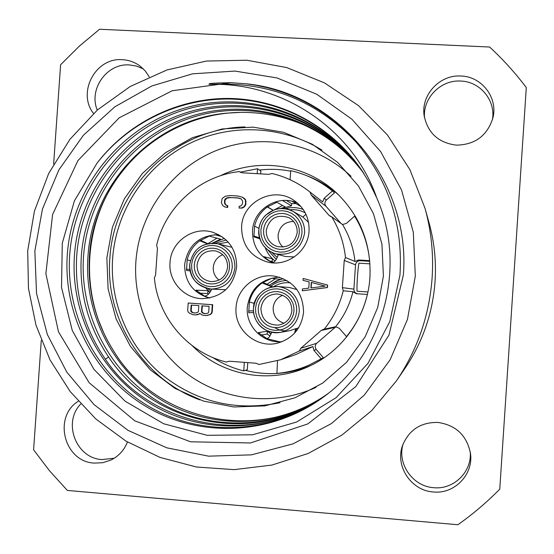 <?xml version="1.0" encoding="UTF-8"?>
<svg xmlns="http://www.w3.org/2000/svg" width="554" height="554" viewBox="0 0 554 554"><rect width="100%" height="100%" fill="white"/><g stroke="black" fill="none" stroke-linecap="round" stroke-linejoin="round"><path stroke-width="0.83" d="M470.194 451.6C472.285 471.641 453.733 489.916 433.692 487.686C412.772 486.481 396.934 463.823 403.077 444.073M424.558 118.009C422.446 98.293 440.735 79.582 460.803 81.057C480.276 81.528 496.024 100.766 492.402 119.837M114.263 458.213L102.095 459.578C76.154 458.49 62.422 422.647 80.697 404.046M97.255 110.101C88.405 89.083 106.977 63.024 129.546 64.936L136.706 66.127L143.396 68.925M41.266 340.468L33.593 449.813L49.583 470.845L67.359 490.435L457.874 524.742C472.867 514.16 486.827 502.298 499.756 489.161L526.3 87.553C515.248 72.913 503.018 59.403 489.611 47.021L99.568 29.258L79.312 46.169L60.608 64.749L53.641 164.053M93.515 113.473C76.854 92.414 95.703 57.235 122.42 59.694C128.985 60.061 134.899 62.207 140.169 66.127L145.287 70.967L149.248 76.826M127.468 442.002C124.144 450.298 118.535 456.364 110.641 460.194L102.677 462.722L94.332 463.096C64.292 461.967 52.685 417.141 78.218 401.276M456.42 145.141C438.657 142.932 427.917 133.195 424.198 115.938C420.597 95.17 439.689 74.416 461.025 76.023C481.765 76.466 498.101 97.739 492.942 117.78C487.368 135.626 475.194 144.746 456.42 145.141M433.297 491.959C411.22 490.719 394.933 466.143 402.488 445.679C408.907 429.911 420.721 422.162 437.93 422.432C455.984 425.14 466.828 435.437 470.457 453.31C473.767 474.363 454.46 494.369 433.297 491.959M339.083 195.382C329.512 186.781 318.744 180.223 306.771 175.708M290.663 171.172C280.303 169.185 269.902 168.811 259.452 170.057M367.932 291.965L357.074 291.231C356.617 286.356 357.884 267.624 358.964 263.15L369.975 263.87M245.367 370.349C267.651 376 289.479 374.365 310.849 365.446M357.517 293.779C355.135 293.135 353.923 291.584 353.888 289.119L342.386 287.658L344.228 260.477L345.467 257.513L354.989 261.467L358.653 259.971L369.643 260.678C368.015 244.66 363.002 229.827 354.595 216.192L356.104 217.528M369.788 261.308L360.245 260.692C357.545 260.782 355.973 262.16 355.529 264.819L353.888 289.119M341.084 223.504L325.953 206.247C324.402 204.073 324.54 201.995 326.375 200.022L334.471 192.882L332.435 190.985C320.046 180.971 306.133 174.185 290.698 170.639L290.081 179.718M260.629 173.873L260.83 171.006L257.527 168.741L240.221 172.155M212.84 357.545C222.389 363.708 232.694 368.161 243.746 370.896L247.285 369.705L247.77 362.607M323.349 357.711L309.444 364.878L323.349 357.711L316.272 349.532C314.72 347.33 314.859 345.253 316.694 343.293L335.932 326.721M286.46 200.486L291.584 203.63L291.439 205.839L281.342 208.47M265.2 247.659C267.284 253.039 270.594 257.499 275.137 261.038M300.974 206.552L292.138 201.31M291.584 203.63L295.739 203.581M224.363 238.4L212.501 243.158M205.859 288.163L209.918 292.277M283.336 278.669L275.947 281.037L269.396 285.192M267.18 330.759L271.051 334.076M192.141 345.606C221.69 375.681 270.061 384.614 308.689 366.471C343.12 351.001 367.634 315.496 369.927 277.416C371.395 244.543 360.536 216.642 337.358 193.713C306.667 164.067 258.005 156.893 220.319 175.805M316.009 387.378C275.241 406.027 226.004 401.255 189.849 375.785C153.756 350.183 132.905 305.718 135.889 261.564C139.283 213.193 171.29 168.735 216.226 150.563C261.156 132.454 315.399 142.482 351.042 176.297M326.604 394.67C258.164 446.122 154.13 426.642 108.619 357.039C87.989 326.258 78.91 292.339 81.369 255.29C86.258 191.345 132.212 133.694 193.685 115.384C255.082 96.998 325.717 120.599 363.833 173.471M317.864 131.686C293.606 118.584 267.797 112.143 240.443 112.379L226.773 113.141C153.86 119.325 92.476 183.208 87.989 256.114C83.606 313.806 113.418 371.873 163.319 401.2C213.207 430.437 279.341 427.986 327.733 393.776M326.978 394.372C278.06 429.412 210.901 432.196 160.189 402.668C109.463 373.043 79.125 314.118 83.585 255.56C88.432 192.079 134.006 134.83 195.008 116.569C255.941 98.231 326.084 121.492 364.089 173.866M325.821 395.279C256.544 448.054 150.577 428.519 104.36 357.732C83.488 326.569 74.305 292.228 76.798 254.715C81.77 189.821 128.514 131.34 190.95 112.94C253.317 94.45 324.942 118.736 363.306 172.654M328.1 393.485C259.791 443.602 156.796 421.926 114.006 351.555C109.45 344.221 106.105 338.169 103.965 333.404L97.539 317.774M363.043 172.252C324.554 117.808 252.43 93.169 189.579 111.707C126.658 130.155 79.513 189.053 74.506 254.431C69.894 314.769 101.327 375.467 153.756 405.687C206.164 435.832 275.435 432.342 325.427 395.577M362.219 171.006C323.363 114.927 249.681 89.208 185.327 107.898C120.89 126.485 72.512 186.67 67.38 253.545C62.644 315.274 94.949 377.378 148.707 408.063C202.459 438.685 273.392 434.62 324.208 396.505C383.957 353.002 407.197 265.996 376.623 197.57C353.854 131.554 285.712 83.204 212.84 84.312C269.653 81.653 317.774 101.306 357.212 143.285M362.496 171.421C323.758 115.89 250.602 90.531 186.746 109.173C122.822 127.711 74.859 187.467 69.762 253.843C65.067 315.094 97.075 376.727 150.376 407.259C203.678 437.729 274.043 433.858 324.596 396.214M361.651 170.154C331.998 127.074 281.986 100.219 230.506 99.041C178.99 98.12 128.514 122.635 96.964 163.257L74.381 200.901L62.277 243.261L61.522 287.471L72.262 330.461L93.889 369.283L125.031 401.158L163.665 423.762L207.196 435.319L252.589 434.8L296.625 422.016L336.056 397.696L367.939 363.41L389.808 321.562L399.953 275.137C403.264 223.11 387.655 177.626 353.113 138.673C326.431 110.398 294.34 92.643 256.827 85.406L246.087 83.786L231.143 82.691L172.155 90.766L119.207 117.794L77.92 160.605L52.602 214.474L45.871 273.641L58.475 331.804L89.159 382.731L134.802 420.846L190.597 441.794L250.484 442.965L307.761 423.935L355.813 386.595L388.984 335.08L403.312 275.303C411.373 181.359 336.915 92.463 246.087 83.786M376.623 197.57L369.663 183.291L361.388 169.766C331.721 126.409 281.584 99.512 230.097 98.46C178.568 97.663 128.216 122.441 96.964 163.257M212.84 84.312C209.024 84.381 207.979 84.222 209.689 83.834C208.941 83.363 216.095 82.975 231.143 82.684M415.32 276.1L413.305 232.209L401.546 190.008L380.716 151.706L351.949 119.255L316.812 94.277L277.152 77.975L235.021 71.078L192.557 73.814L151.844 85.953L114.872 106.797L83.384 135.266L58.856 169.933L42.429 209.114L34.86 250.927L36.516 293.385L47.325 334.457L66.826 372.163L94.125 404.662L127.967 430.32L166.747 447.805L208.595 456.164L251.426 454.855L293.073 443.844L331.382 423.595L364.331 395.085L390.154 359.733L407.467 319.367L415.32 276.1M432.134 277.658C433.657 254.12 431.289 231.025 425.036 208.373L409.918 169.662L387.419 134.947L358.521 105.641L324.485 82.892L286.737 67.574L246.842 60.227L206.413 61.051L167.052 69.929L130.294 86.438L97.525 109.865L69.984 139.255L48.69 173.457L34.417 211.143L27.7 250.886L28.462 288.399L35.982 325.143L50.026 359.913L70.171 391.539L95.787 418.935L126.042 441.157L159.961 457.382L196.407 467.008L234.134 469.633L271.841 465.09L308.19 453.47L341.866 435.119L371.644 410.652L396.401 380.917C417.474 349.74 429.385 315.323 432.134 277.658M425.036 208.373L429.073 222.874C434.35 242.001 436.351 261.495 435.063 281.349C432.75 313.128 422.688 342.178 404.898 368.5L396.401 380.917M367.385 294.444L356.319 293.696L352.953 291.723C349.747 304.686 343.972 316.355 335.627 326.721L339.263 328.273L346.485 336.59C356.658 324.159 363.618 310.108 367.371 294.444M346.485 336.59L347.088 336.389M277.471 360.786L276.938 373.403C288.219 372.364 299.056 369.525 309.444 364.878M345.467 257.513C343.896 242.929 339.332 229.391 331.777 216.905L328.993 215.319L311.203 195.022L309.998 192.072L308.613 190.971C297.609 182.508 285.4 176.678 271.966 173.485L268.905 174.351L242.23 172.806L239.328 171.608C199.959 175.77 165.556 206.621 156.637 245.284L157.44 248.337L155.591 275.061L154.379 277.976C157.904 317.49 187.792 352.704 226.316 362.046L229.363 361.229L256.052 363.23L258.967 364.49L280.594 359.775L299.236 351.042L300.829 348.258L321.23 330.447L323.397 329.353L335.627 326.721M321.112 358.701L313.917 350.377L312.899 346.562L295.912 354.518L280.594 359.775M299.236 351.042L312.899 346.562M226.316 362.046L229.335 361.229M243.746 370.896L244.335 362.351M257.195 173.672L257.527 168.741M239.328 171.608L240.768 172.488M308.613 190.971L322.677 201.898L324.201 198.256L332.435 190.985M309.998 192.072L322.677 201.898M354.595 216.192L346.319 223.463L342.517 224.515C349.394 235.879 353.556 248.199 354.989 261.467M331.777 216.905L342.517 224.515M324.194 329.242C333.363 317.844 339.706 305.025 343.231 290.767L352.953 291.723M343.231 290.767L342.386 287.658M236.648 267C233.518 286.529 222.251 297.082 202.833 298.654C184.253 298.876 168.291 281.259 170.009 262.575C170.861 241.821 193.048 225.956 212.639 232.237C228.643 238.102 236.648 249.688 236.648 267M303.544 312.269C301.535 328.203 292.921 338.48 277.686 343.092C256.412 348.93 233.85 329.554 236.059 307.546C236.925 288.461 255.761 273.025 274.514 276.141C293.461 280.58 303.135 292.623 303.544 312.269M309.056 231.004C308.218 251.094 287.401 266.883 268.094 262.201C250.574 256.973 241.738 245.166 241.592 226.773C242.333 201.926 273.323 185.985 293.655 200.174C304.333 207.605 309.464 217.881 309.056 231.004M302.297 290.788L327.442 287.54L327.608 285.075L303.135 278.447L303.01 280.303L309.194 281.958L308.772 288.128L302.422 288.932L302.297 290.788L327.227 287.512L327.393 285.04L303.135 278.447M205.866 315.635L209.959 314.644L211.58 313.529L212.203 312.041L212.701 304.707L188.194 303.024L187.688 310.358L188.097 311.916L189.544 313.245L193.048 314.727L195.61 314.907L199.281 313.938L199.835 313.363L202.293 315.074L205.866 315.635L209.544 314.665L211.171 313.55L211.787 312.054L212.293 304.714L188.194 303.024M195.61 314.907L197.605 314.686L200.008 313.606M224.689 206.877L227.625 207.501L227.756 205.673L225.845 205.105L224.446 202.875L224.64 200.126L225.236 198.928L227.916 197.556L237.721 197.84L241.267 198.976L242.666 201.213L242.479 203.969L240.782 206.019L239.217 206.227L239.086 208.062L241.689 207.916L243.836 206.815L245.574 204.156L245.353 199.835L242.423 197.203L237.846 196.005L230.118 195.541L225.423 196.178L222.175 198.436L221.365 202.688L222.715 205.527L224.689 206.877L227.244 207.341L227.369 205.506M226.15 205.188L224.841 203.041L225.028 200.299L226.718 198.256L230.374 197.556L238.088 198.02L241.281 198.99M239.086 208.062L242.05 208.075L244.196 206.981L245.928 204.322L245.706 200.015L244.757 198.727L242.423 197.203M218.754 234.695C199.288 235.208 187.91 245.173 184.621 264.59C184.738 281.917 193 293.073 209.398 298.066M222.106 236.71L214.786 234.64M211.739 289.098C209.966 293.204 207.612 295.566 204.675 296.189L196.012 290.171L207.972 290.691L209.848 292.38M212.224 243.158L220.631 239.169L209.287 236.108L199.807 240.761C193.304 245.567 189.087 251.931 187.176 259.84L186.525 270.456L190.112 270.878M216.926 238.165L208.117 243.573M186.414 269.112L189.877 269.528M187.176 259.84L190.299 260.685M225.79 289.756L211.109 289.063C197.293 286.903 190.167 278.759 189.731 264.618C192.82 249.002 202.175 242.07 217.791 243.808C229.176 247.534 234.896 255.477 234.958 267.624C232.687 281.28 224.744 288.426 211.109 289.063C196.448 285.919 189.309 277.769 189.69 264.611C193.055 248.794 202.425 241.863 217.791 243.808L232.008 247.319M200.479 240.291L207.778 243.642M207.244 243.76L199.807 240.761M229.591 267.236L228.975 270.858L227.521 274.507L225.201 277.886L222.119 280.698L218.505 282.692L214.62 283.786L210.659 283.967L206.774 283.246L203.103 281.654L199.821 279.209L197.169 276.031L195.333 272.388L194.385 268.579L194.274 264.888L194.883 261.273L196.331 257.638L198.637 254.265L201.704 251.454L205.305 249.452L209.183 248.351L213.145 248.157L217.036 248.864L220.714 250.45L224.003 252.887L226.676 256.066L228.518 259.715L229.474 263.531L229.591 267.236M227.632 267.139C225.977 276.626 220.444 281.453 211.046 281.619C201.975 280.019 197.3 274.514 197.009 265.103C199.038 254.722 205.209 249.993 215.52 250.907C223.484 253.226 227.521 258.635 227.632 267.139M219.017 280.082C214.973 276.855 213.055 272.63 213.248 267.416C213.948 261.287 217.12 257.049 222.763 254.688M199.627 293.218L207.778 293.481L208.505 294.098M207.972 290.691L207.778 293.481M282.221 341.652C263.247 343.889 245.491 326.299 247.306 307.221C250.173 288.883 260.789 278.863 279.161 277.145M279.659 277.298L278.641 277.152M271.848 332.255L269.362 336.984L267.104 338.75L258.33 332.663L267.423 331.181L271.003 334.18M269.286 285.144L280.179 279.368L271.716 278.281L262.132 282.928C255.546 287.748 251.294 294.132 249.362 302.089L248.718 312.781L253.642 312.504M275.463 278.759L267.125 284.105M248.58 311.023L253.49 310.787M249.362 302.089L254.307 303.343M296.355 328.834L298.751 327.566M294.43 333.307L295.857 328.64L289.943 330.634L280.518 332.352C266.391 335.357 252.118 322.428 253.531 307.996C255.927 293.945 264.196 286.799 278.343 286.55C291.923 289.049 298.911 297.269 299.312 311.189C297.81 322.546 291.543 329.602 280.518 332.352C271.135 333.141 263.953 330.565 258.974 324.623C255.027 319.79 253.206 314.243 253.51 307.989C253.4 298.308 263.205 285.677 278.343 286.55L289.389 287.491L296.937 289.576M285.206 330.967L279.618 329.99L274.465 327.594M295.857 328.64L296.432 328.536L295.462 332.158M262.977 282.346L272.54 286.792M272.028 286.889L262.132 282.928M293.987 310.849L293.371 314.499L291.903 318.169L289.562 321.562L286.439 324.381L282.782 326.375L278.856 327.462L274.846 327.622L270.906 326.888L267.194 325.267L263.87 322.788L261.176 319.582L259.32 315.905L258.358 312.068L258.24 308.349L258.856 304.714L260.318 301.057L262.644 297.671L265.754 294.853L269.396 292.844L273.316 291.757L277.325 291.577L281.259 292.297L284.985 293.911L288.322 296.383L291.023 299.589L292.893 303.273L293.862 307.124L293.987 310.849M291.896 310.669C290.753 318.688 286.293 323.501 278.53 325.094C267.54 325.163 261.668 319.63 260.899 308.502C262.451 299.257 267.824 294.409 277.014 293.945C286.55 295.296 291.508 300.87 291.896 310.669M284.015 323.238C276.785 320.78 273.157 315.711 273.129 308.038C273.821 301.895 277.007 297.643 282.685 295.275M261.107 335.08L267.229 333.986L269.95 336.119M267.423 331.181L267.229 333.986M273.032 262.88C259.203 256.654 252.368 245.921 252.541 230.672C253.296 209.128 278.295 193.803 297.643 203.179M291.439 205.839L282.533 200.506M271.211 262.118L263.524 256.627L272.36 258.739L275.103 261.086M280.989 208.484L285.109 206.926L276.903 202.252L267.319 206.954C260.74 211.808 256.481 218.214 254.556 226.171L253.912 236.842L259.902 238.809M282.554 205.465L274.742 209.599M253.829 235.99L259.632 237.915M254.556 226.171L259.016 228.352M294.292 256.959L285.324 256.474L275.65 253.85C264.466 249.944 258.87 242.029 258.856 230.111M305.96 214.287L302.879 217.043L308.557 222.396M267.499 206.829L273.101 210.208M272.99 210.257L267.319 206.954M299.312 232.562L298.696 236.205L297.228 239.875L294.88 243.282L291.764 246.114L288.108 248.137L284.181 249.245L280.172 249.432L276.238 248.725L272.52 247.132L269.202 244.681L266.509 241.502L264.653 237.846L263.69 234.017L263.566 230.312L264.182 226.676L265.643 223.013L267.977 219.619L271.079 216.787L274.722 214.758L278.641 213.643L282.651 213.435L286.584 214.128L290.31 215.714L293.641 218.158L296.348 221.337L298.218 225L299.188 228.837L299.312 232.562M297.207 232.528C294.818 243.684 288.087 248.331 277.021 246.475C269.826 243.725 266.225 238.428 266.218 230.575C269.292 218.207 276.827 213.886 288.835 217.625C294.541 220.859 297.332 225.824 297.207 232.528M283.046 247.112C279.541 243.898 277.886 239.903 278.101 235.125C279.576 226.323 284.756 221.766 293.627 221.455M278.274 254.563C276.855 259.279 274.936 261.98 272.526 262.679M268.877 260.802L272.173 261.536L273.385 262.541M272.36 258.739L272.173 261.536M325.212 286.134L310.884 287.962L311.265 282.401L325.212 286.134M311.133 287.928L311.507 282.471M199.71 313.917L199.281 313.938M197.605 314.686L197.169 314.707M212.701 304.707L212.293 304.714M212.203 312.041L211.787 312.054M211.58 313.529L211.171 313.55M209.959 314.644L209.544 314.665M207.847 315.413L207.425 315.441M209.087 306.334L208.685 312.144L208.11 313.024L205.479 313.765L201.947 312.588L201.497 311.639L201.898 305.829L209.087 306.334M195.223 313.038L192.169 312.511L191.185 311.833L190.735 310.877L191.137 305.074L198.824 305.614L198.422 311.417L197.847 312.304L195.223 313.038M205.742 313.73L203.36 313.252L201.926 311.618L202.328 305.856M204.876 313.668L204.454 313.689M203.36 313.252L202.93 313.273M202.376 312.574L201.947 312.588M201.926 311.618L201.497 311.639M195.479 313.003L193.685 312.927M194.129 312.906L192.612 312.491L191.185 310.863L191.58 305.102M192.612 312.491L192.169 312.511M191.636 311.812L191.185 311.833M191.185 310.863L190.735 310.877M227.625 207.501L227.244 207.341M244.757 198.727L244.404 198.547M245.706 200.015L245.353 199.835M246.114 201.573L245.761 201.4M245.928 204.322L245.574 204.156M245.304 205.818L244.951 205.652M244.196 206.981L243.836 206.815M242.05 208.075L241.689 207.916M240.124 198.45L239.757 198.27M238.088 198.02L237.721 197.84M230.374 197.556L229.993 197.376M228.296 197.736L227.916 197.556M226.718 198.256L226.33 198.076M225.623 199.108L225.236 198.928M225.028 200.299L224.64 200.126M224.841 203.041L224.446 202.875M225.27 204.294L224.882 204.128M321.999 150.169C281.356 124.809 228.539 123.078 186.546 145.023C144.615 167.121 116.001 211.289 112.614 258.628C109.747 301.473 127.503 344.789 159.815 373.001C195.022 401.83 235.111 411.733 280.082 402.716M199.731 399.843C142.884 379.026 104.955 318.633 109.858 258.406C113.508 188.547 174.925 128.113 245.027 126.935M108.619 357.039L105.343 359.151M226.773 113.141C154.15 119.595 93.418 183.63 89.45 256.294C87.359 290.725 95.551 322.476 114.006 351.555M334.955 327.366L321.23 330.447M316.694 343.293L300.829 348.258M316.272 349.532L313.917 350.377M325.953 206.247L311.203 195.022M326.375 200.022L324.201 198.256M330.863 216.642L328.993 215.319M360.245 260.692L358.653 259.971M355.529 264.819L344.228 260.477M204.675 296.189L209.634 298.024M218.2 243.912L228.234 242.126M210.735 290.968L208.172 288.717M214.876 243.289L226.247 240.062L214.855 243.289M191.608 264.708L192.432 260.172L194.232 255.92L196.912 252.181L200.347 249.134L204.364 246.932L208.761 245.685L213.318 245.464L217.805 246.274L222.002 248.074L225.7 250.782L228.698 254.258L230.859 258.323L232.071 262.79L232.271 267.416L231.44 271.972L229.633 276.231L226.939 279.985L223.484 283.032L219.453 285.227L215.049 286.453L210.485 286.66L205.998 285.836L201.815 284.022L198.131 281.307L195.147 277.831L193 273.766L191.802 269.32L191.608 264.708M267.104 338.75L279.611 341.783M273.745 286.619C278.828 283.51 284.341 282.228 290.275 282.782M271.723 332.566L271.038 332.075M271.031 286.016C275.747 282.575 281.023 280.726 286.861 280.476C281.023 280.726 275.747 282.575 271.024 286.009M255.546 308.163L256.377 303.592L258.192 299.319L260.899 295.566L264.376 292.505L268.434 290.303L272.887 289.07L277.499 288.863L282.041 289.694L286.293 291.529L290.033 294.264L293.073 297.775L295.268 301.882L296.494 306.383L296.702 311.043L295.864 315.628L294.042 319.914L291.314 323.674L287.824 326.735L283.745 328.931L279.285 330.149L274.673 330.343L270.13 329.492L265.892 327.649L262.167 324.9L259.14 321.389L256.966 317.29L255.747 312.802L255.546 308.163M304.624 232.992C301.362 249.002 291.702 255.955 275.65 253.85C261.793 249.335 257.748 236.627 258.829 230.097C259.327 224.287 261.613 219.301 265.685 215.132L274.313 209.744C280.823 207.854 287.09 208.422 293.128 211.448C301.044 216.399 304.873 223.581 304.624 232.992M258.856 230.083C259.39 213.747 279.285 202.882 293.128 211.448L302.906 217.016M277.152 257.437L272.028 252.527M289.624 209.828C295.15 209.218 300.358 210.229 305.254 212.861M268.004 250.131L276.211 259.362L268.025 250.145M285.102 208.699C291.238 206.981 297.29 207.251 303.239 209.509C297.283 207.244 291.224 206.974 285.075 208.692M260.879 230.139L261.703 225.575L263.517 221.295L266.232 217.528L269.701 214.453L273.766 212.23L278.212 210.963L282.824 210.728L287.367 211.524L291.612 213.325L295.351 216.032L298.398 219.516L300.587 223.601L301.819 228.082L302.02 232.728L301.189 237.313L299.368 241.606L296.639 245.38L293.149 248.455L289.07 250.671L284.618 251.925L279.999 252.146L275.456 251.329L271.218 249.522L267.492 246.8L264.466 243.317L262.291 239.238L261.072 234.771L260.879 230.139M253.019 127.129L283.544 132.274L312.241 144.206L337.642 162.377L358.424 185.936L373.472 213.712L381.955 244.293L383.403 276.093L377.724 307.449L365.204 336.707L346.527 362.351L322.705 383.056L294.984 397.8L264.84 405.888L233.795 406.968L203.346 401.041L175.071 388.444L150.349 369.871L130.356 346.257L116.049 318.799L108.092 288.835L106.86 257.832L112.393 227.292L124.428 198.699L142.392 173.437L165.424 152.752L192.439 137.669L222.119 128.971L253.019 127.129M325.025 395.888L324.215 396.498M256.821 85.441L268.198 87.899M341.797 127.988L349.56 134.934M240.443 112.379C188.727 113.148 139.296 141.644 112.185 185.597C85.254 229.668 82.047 286.66 103.965 333.404M208.145 288.71L210.728 290.982M271.017 332.068L271.716 332.573"/></g></svg>
